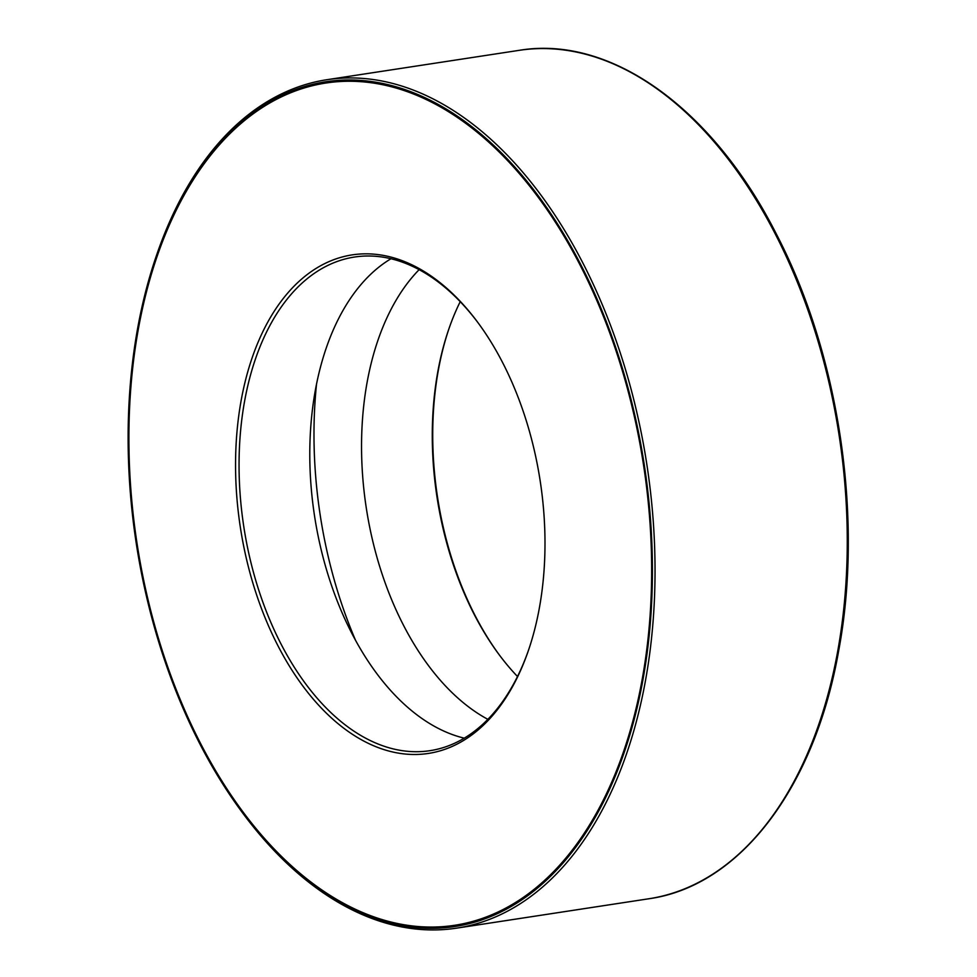 <?xml version="1.0" encoding="UTF-8"?>
<svg xmlns="http://www.w3.org/2000/svg" width="977" height="977" viewBox="0 0 977 977"><rect width="100%" height="100%" fill="white"/><g stroke="black" fill="none" stroke-linecap="round" stroke-linejoin="round"><path stroke-width="1.47" d="M156.479 255.485L156.931 254.167A429.147 258.148 81.3 0 1 326.929 79.711A429.147 258.148 81.3 0 1 645.455 680.725A429.147 258.148 81.3 0 1 456.589 928.15A429.147 258.148 81.3 0 1 242.247 812.424L241.417 811.301A427.267 257.024 81.3 0 1 156.479 255.485A427.267 257.024 81.3 0 1 485.093 137.598A427.267 257.024 81.3 0 1 642.866 680.175A427.267 257.024 81.3 0 1 241.417 811.301M642.5 679.919A426.644 256.646 81.3 0 1 454.732 925.903A426.644 256.646 81.3 0 1 136.572 542.931A426.644 256.646 81.3 0 1 325.829 82.41A426.644 256.646 81.3 0 1 642.5 679.919M454.977 925.866A426.644 256.646 81.3 0 1 242.125 810.776A426.644 256.646 81.3 0 1 241.991 810.592M157.236 255.998A426.644 256.646 81.3 0 1 157.309 255.779A426.644 256.646 81.3 0 1 326.074 82.373M642.133 679.662A426.021 256.279 81.3 0 1 241.856 810.409A426.021 256.279 81.3 0 1 157.163 256.218A426.021 256.279 81.3 0 1 484.812 138.673A426.021 256.279 81.3 0 1 642.133 679.662M539.353 608.048A252.176 151.704 81.3 0 1 528.264 650.926A252.176 151.704 81.3 0 1 314.179 700.179A252.176 151.704 81.3 0 1 259.113 339.813A252.176 151.704 81.3 0 1 478.132 322.874A252.176 151.704 81.3 0 1 539.353 608.048M528.569 650.047A249.685 150.202 81.3 0 1 429.965 750.678A249.685 150.202 81.3 0 1 243.774 526.542A249.685 150.202 81.3 0 1 354.529 257.036A249.685 150.202 81.3 0 1 478.681 323.619M464.246 738.16A249.685 150.202 81.3 0 1 314.509 515.734A249.685 150.202 81.3 0 1 390.983 258.734M355.652 640.558A327.21 196.829 81.3 0 1 316.499 384.315M487.853 719.341A249.685 150.202 81.3 0 1 366.265 507.832A249.685 150.202 81.3 0 1 419.133 269.652M517.505 676.511A249.685 150.202 81.3 0 1 498.49 653.821A249.685 150.202 81.3 0 1 448.846 329.017A249.685 150.202 81.3 0 1 460.216 301.673M499.039 654.553A252.176 151.704 81.3 0 1 449.151 328.138M837.692 651.341A429.147 258.148 81.3 0 1 648.826 898.767C739.772 886.2 814.72 787.633 838.669 650.755C863.583 518.286 839.194 354.663 776.654 234.639C713.027 108.63 610.784 34.94 519.166 50.34A429.147 258.148 81.3 0 1 837.692 651.341M456.589 928.15L648.826 898.767M326.929 79.711L519.166 50.34"/></g></svg>
